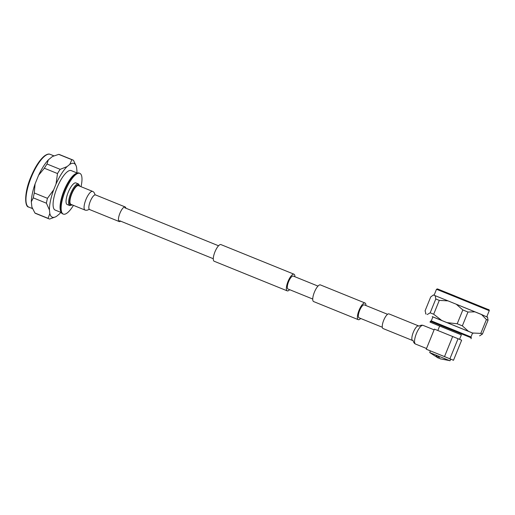 <?xml version="1.0" encoding="UTF-8"?>
<svg xmlns="http://www.w3.org/2000/svg" width="515" height="515" viewBox="0 0 515 515"><rect width="100%" height="100%" fill="white"/><g stroke="black" fill="none" stroke-linecap="round" stroke-linejoin="round"><path stroke-width="0.77" d="M387.557 314.298L364.272 304.861A6.985 2.182 112.1 0 0 359.631 310.506A6.985 2.182 112.1 0 0 359.026 317.807L382.304 327.25M365.914 305.53A8.993 2.807 112.1 0 0 365.032 303.007L320.382 284.904A8.993 2.807 112.1 0 0 314.408 292.166A8.993 2.807 112.1 0 0 313.622 301.565L358.273 319.667A8.993 2.807 112.1 0 0 360.667 318.476M365.032 303.007A8.993 2.807 112.1 0 0 359.052 310.268A8.993 2.807 112.1 0 0 358.273 319.667M289.63 289.675A8.993 2.807 -67.9 0 1 287.241 290.872L214.176 261.247A8.993 2.807 -67.9 0 1 214.955 251.848A8.993 2.807 -67.9 0 1 220.929 244.586L293.994 274.205A8.993 2.807 -67.9 0 1 294.883 276.729M287.241 290.872A8.993 2.807 -67.9 0 1 288.02 281.467A8.993 2.807 -67.9 0 1 293.994 274.205M312.74 299.041L287.994 289.012A6.985 2.182 -67.9 0 1 288.6 281.705A6.985 2.182 -67.9 0 1 293.241 276.066L317.987 286.095M92.629 191.393L78.505 185.67A10.075 3.148 112.1 0 0 71.81 193.807A10.075 3.148 112.1 0 0 70.935 204.346L85.059 210.075A10.075 3.148 112.1 0 1 85.052 210.069A10.075 3.148 112.1 0 1 85.934 199.537A10.075 3.148 112.1 0 1 92.629 191.393A10.075 3.148 112.1 0 0 92.629 191.393L92.726 191.432C95.211 192.681 94.593 195.352 95.455 194.895L95.539 194.928A7.892 2.466 112.1 0 0 95.539 194.928A7.892 2.466 112.1 0 0 90.292 201.307A7.892 2.466 112.1 0 0 89.604 209.56A7.892 2.466 112.1 0 0 89.61 209.56L119.21 221.566A7.892 2.466 112.1 0 0 120.613 221.154M125.866 208.208A7.892 2.466 112.1 0 0 125.139 206.933A7.892 2.466 112.1 0 0 119.898 213.307A7.892 2.466 112.1 0 0 119.21 221.566M412.631 340.524L383.031 328.525A7.892 2.466 -67.9 0 1 383.714 320.266A7.892 2.466 -67.9 0 1 388.96 313.893L418.56 325.892A7.892 2.466 -67.9 0 1 418.566 325.892C418.882 326.948 420.156 324.514 423.111 325.383A10.075 3.148 -67.9 0 1 423.118 325.383A10.075 3.148 -67.9 0 0 416.416 333.52A10.075 3.148 -67.9 0 0 415.534 344.059A10.075 3.148 -67.9 0 1 415.534 344.059L415.444 344.02C412.959 342.771 413.577 340.106 412.715 340.557L412.631 340.524A7.892 2.466 -67.9 0 1 412.631 340.524A7.892 2.466 -67.9 0 1 412.624 340.524A7.892 2.466 -67.9 0 1 413.32 332.265A7.892 2.466 -67.9 0 1 418.56 325.892M77.211 173.027L71.192 170.587A21.302 6.656 112.1 0 0 57.036 187.795A21.302 6.656 112.1 0 0 55.182 210.075L61.201 212.515M81.003 186.681A21.984 6.869 112.1 0 0 79.819 173.355L79.04 173.034A21.984 6.869 112.1 0 0 76.555 173.285L75.763 173.664A21.302 6.656 112.1 0 0 64.014 190.627A21.302 6.656 112.1 0 0 60.603 211.053L60.912 211.871A21.984 6.869 112.1 0 0 62.515 213.783L63.3 214.098A21.984 6.869 112.1 0 0 73.433 205.356M76.555 173.285A21.984 6.869 112.1 0 0 64.427 190.795A21.984 6.869 112.1 0 0 60.912 211.871M79.819 173.355A21.984 6.869 112.1 0 0 65.212 191.11A21.984 6.869 112.1 0 0 63.3 214.098M78.492 183.971L75.937 182.934A11.645 3.637 112.1 0 0 68.199 192.34A11.645 3.637 112.1 0 0 67.182 204.519L69.737 205.556A11.645 3.637 -67.9 0 1 70.748 193.376A11.645 3.637 -67.9 0 1 78.492 183.971L79.909 186.237M76.883 172.898A28.982 9.051 112.1 0 0 76.928 170.69L76.542 167.163A28.982 9.051 112.1 0 0 76.265 166.184A28.982 9.051 112.1 0 0 69.783 164.375L67.047 166.615A28.982 9.051 112.1 0 0 56.038 184.016L53.695 189.79A28.982 9.051 112.1 0 0 49.446 209.978L49.833 213.506L48.075 218.341L34.93 213.01L31.898 207.082A29.194 9.116 112.1 0 0 32.162 207.822A29.194 9.116 112.1 0 0 32.233 207.976M31.898 207.082L31.312 201.777L33.269 197.869L46.414 203.2L49.446 209.978M53.695 189.79L47.444 198.32L34.299 192.99L35.072 183.932A29.194 9.116 112.1 0 0 31.312 201.777M35.072 183.932L38.593 175.255L44.354 168.218L57.5 173.549L56.038 184.016M67.047 166.615L60.165 169.338L47.02 164.015L48.333 159.869A29.194 9.116 112.1 0 0 38.593 175.255M48.333 159.869L52.433 156.502L58.736 154.378L71.881 159.708L69.783 164.375M53.251 156.116A29.194 9.116 112.1 0 0 53.103 156.18A29.194 9.116 112.1 0 0 52.433 156.502M34.93 213.01A31.769 9.92 112.1 0 0 35.715 213.474L48.861 218.798A31.769 9.92 112.1 0 0 49.71 219.017L55.62 216.841M76.214 166.03L73.516 160.384A31.769 9.92 112.1 0 0 72.731 159.92L59.586 154.597A31.769 9.92 112.1 0 0 58.736 154.378M47.02 164.015A31.769 9.92 112.1 0 0 44.354 168.218M34.299 192.99A31.769 9.92 112.1 0 0 33.269 197.869M48.075 218.341A31.769 9.92 112.1 0 0 48.861 218.798M72.731 159.92A31.769 9.92 112.1 0 0 71.881 159.708M60.165 169.338A31.769 9.92 112.1 0 0 57.5 173.549M47.444 198.32A31.769 9.92 112.1 0 0 46.414 203.2M49.833 213.506A28.982 9.051 112.1 0 0 55.755 216.77A28.982 9.051 112.1 0 0 56.592 216.294L59.322 214.047A28.982 9.051 112.1 0 0 60.873 212.38M471.598 332.593L432.664 316.796L471.598 332.593M431.28 320.871L432.896 316.886L432.233 316.622L473.246 333.276L472.583 333.012L470.968 336.984L431.28 320.871L430.392 321.244L430.038 322.113L439.63 326.047M470.968 336.984L471.341 337.872L430.392 321.244M461.376 334.872L430.038 322.113M459.56 339.34L461.389 334.847L448.803 329.716L439.643 326.014L437.821 330.501M444.014 358.389L449.994 360.803L450.677 359.129L438.767 354.269L444.509 356.599L452.659 336.52L434.396 329.117L426.24 349.196L430.392 350.902M426.24 349.196L436.044 353.168L430.392 350.889L429.716 352.563L437.731 355.814L435.696 354.977L438.143 357.996L429.716 352.563M449.492 360.59L437.724 355.801L440.171 358.82L449.492 360.59M438.767 354.269L436.044 353.168M439.25 358.221L438.143 357.996M452.659 336.52L458.054 338.716L449.898 358.794L444.509 356.599M449.898 358.794L453.496 360.275L461.646 340.196L458.054 338.716M450.67 359.142L453.496 360.275M449.524 335.252L441.587 332.033M472.577 333.038L432.883 316.918M479.594 335.851L482.439 334.061L480.804 333.385L472.699 333.018M482.439 334.061L488.053 320.227L486.418 319.551L480.804 333.385M487.628 317.311L481.486 314.478L486.418 319.551M488.053 320.227L487.467 316.944M481.28 314.459L456.251 304.217L462.831 309.94L457.211 323.774L447.162 322.628M468.399 331.261L462.348 325.86L467.961 312.026L475.023 311.845L448.005 300.869L435.207 295.7L435.793 298.983L430.173 312.817L427.199 314.562M475.023 311.845L481.486 314.478M426.014 314.092L425.094 310.796L430.707 296.962L433.398 294.986L435.207 295.7M467.961 312.026L462.831 309.94M441.677 320.407L433.675 314.227L439.289 300.393L435.793 298.983M439.289 300.393L448.005 300.869M462.348 325.86L457.211 323.774M433.675 314.227L430.173 312.817M79.754 186.173A10.957 3.425 112.1 0 0 71.559 193.704A10.957 3.425 112.1 0 0 72.177 204.854M31.241 177.327A28.46 8.89 112.1 0 0 28.769 207.094C24.495 206.914 24.237 192.443 30.803 177.147C34.975 167.156 39.494 160.107 44.354 156.013C46.897 154.178 48.835 153.625 50.161 154.339A28.46 8.89 112.1 0 0 31.241 177.327M486.823 316.667L489.25 310.687L454.661 296.595L436.508 289.269L434.081 295.256M437.454 288.909L487.75 309.315C488.947 309.521 489.45 309.978 489.25 310.687M119.538 220.716L213.287 258.723M124.791 207.77L218.54 245.777M95.539 194.928L125.139 206.933M89.61 209.56C89.295 208.504 88.014 210.938 85.059 210.075M426.523 348.507L415.541 344.059M434.1 329.838L423.111 325.383M69.737 205.556L72.338 204.919M28.769 207.094L32.496 208.601M32.162 207.822L32.348 208.253M53.103 156.18L53.502 156.006M55.755 216.77L55.42 216.937M76.265 166.184L76.136 165.804M50.161 154.339L53.888 155.845M471.341 337.872L470.987 338.741M425.886 314.041L425.628 313.448M436.508 289.269L437.473 288.915L455.118 296.035"/></g></svg>
